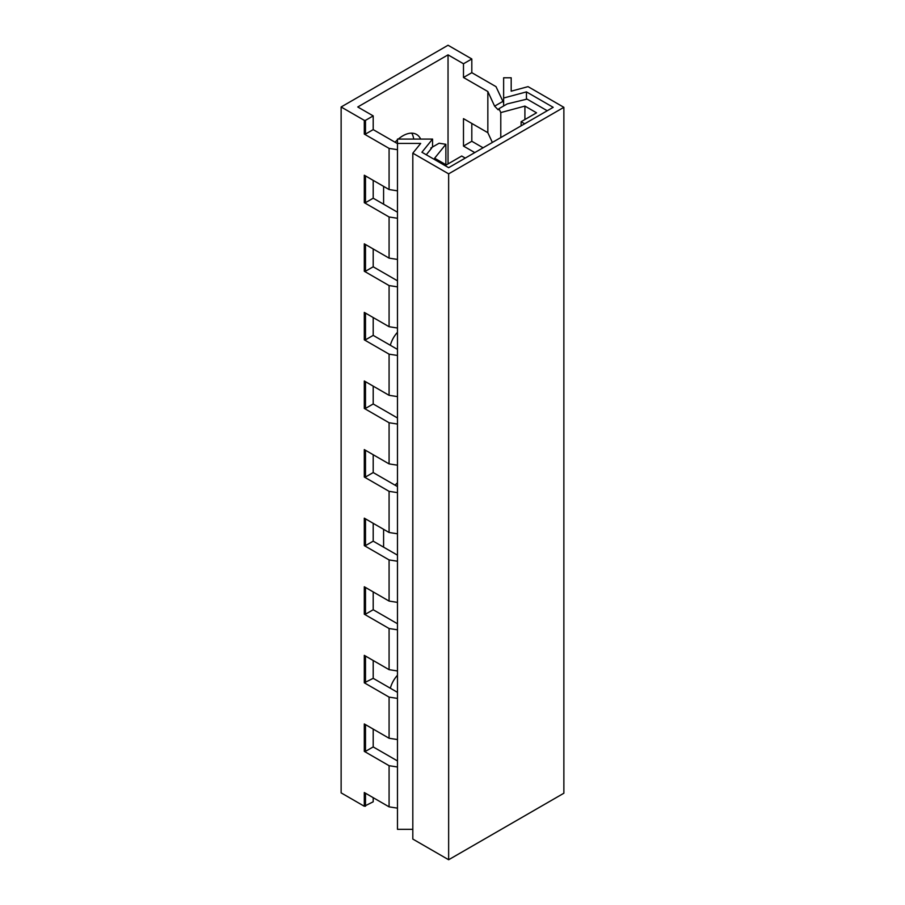 <?xml version="1.0" encoding="UTF-8"?>
<svg xmlns="http://www.w3.org/2000/svg" width="905" height="905" viewBox="0 0 905 905"><rect width="100%" height="100%" fill="white"/><g stroke="black" fill="none" stroke-linecap="round" stroke-linejoin="round"><path stroke-width="1.36" d="M471.81 58.972L448.043 45.25L341.128 106.982L364.296 120.354L365.484 120.354L373.199 115.897L357.758 106.982L448.043 54.854L463.484 63.769L471.81 58.972L471.81 72.683L496.008 86.654L503.633 102.921M483.089 147.786L471.81 141.27L471.81 123.442M474.774 152.594L463.484 146.078L471.81 141.27M463.484 146.078L463.484 118.645L487.84 132.696L487.84 91.541L463.484 77.491L471.81 72.683M463.484 77.491L463.484 63.769M341.128 106.982L341.128 792.871L364.296 806.253L373.199 801.796L373.199 797.678M411.741 133.159A27.297 15.758 -60 0 1 413.698 139.076M364.296 806.253L364.296 792.531L389.082 806.853L389.082 765.698L364.296 751.376L364.296 723.943L389.082 738.254L389.082 697.11L364.296 682.789L364.296 655.356L389.082 669.666L389.082 628.511L364.296 614.201L364.296 586.768L389.082 601.078L389.082 559.923L364.296 545.613L364.296 518.169L389.082 532.491L389.082 491.336L364.296 477.026L364.296 449.581L389.082 463.903L389.082 422.748L364.296 408.427L364.296 380.994L389.082 395.315L389.082 354.16L364.296 339.839L364.296 312.406L389.082 326.716L389.082 285.573L364.296 271.251L364.296 243.818L389.082 258.129L389.082 216.974L364.296 202.663L364.296 175.231L389.082 189.541L389.082 148.386L364.296 134.076L364.296 120.354M389.082 806.853L397.476 808.142M373.199 660.503L373.199 678.331L397.476 692.348M373.199 591.904L373.199 609.744L397.476 623.749M373.199 523.316L373.199 541.156L397.476 555.161M373.199 454.729L373.199 472.557L397.476 486.573M373.199 386.141L373.199 403.969L397.476 417.986M373.199 317.553L373.199 335.382L397.476 349.398M373.199 248.966L373.199 266.794L397.476 280.81M373.199 180.367L373.199 198.206L397.476 212.211M373.199 115.897L373.199 129.619L397.476 143.624M373.199 729.091L373.199 746.919L397.476 760.935M364.296 682.789L373.199 678.331M397.476 698.4L389.082 697.11M365.484 806.253L365.484 793.221M364.296 751.376L365.484 751.376L365.484 724.634M364.296 614.201L365.484 614.201L365.484 587.447M364.296 545.613L365.484 545.613L365.484 518.859M364.296 477.026L365.484 477.026L365.484 450.271M364.296 408.427L365.484 408.427L365.484 381.684M364.296 339.839L365.484 339.839L365.484 313.096M364.296 271.251L365.484 271.251L365.484 244.497M364.296 202.663L365.484 202.663L365.484 175.909M364.296 134.076L365.484 134.076L365.484 120.354M365.484 682.789L365.484 656.034M389.082 738.254L397.476 739.555M365.484 751.376L373.199 746.919M397.476 766.988L389.082 765.698M389.082 601.078L397.476 602.379M365.484 614.201L373.199 609.744M397.476 629.812L389.082 628.511M389.082 669.666L397.476 670.967M397.476 561.224L389.082 559.923M365.484 545.613L373.199 541.156M389.082 532.491L397.476 533.792M397.476 492.637L389.082 491.336M365.484 477.026L373.199 472.557M389.082 463.903L397.476 465.193M397.476 424.049L389.082 422.748M365.484 408.427L373.199 403.969M389.082 395.315L397.476 396.605M397.476 355.45L389.082 354.16M365.484 339.839L373.199 335.382M389.082 326.716L397.476 328.017M397.476 286.862L389.082 285.573M365.484 271.251L373.199 266.794M389.082 258.129L397.476 259.43M397.476 218.275L389.082 216.974M365.484 202.663L373.199 198.206M389.082 189.541L397.476 190.842M445.871 164.71L445.871 144.291L439.083 143.239L430.848 147.99L431.662 148.115L426.278 154.778M397.476 149.687L389.082 148.386M445.871 144.291L434.626 158.217L446.267 164.936L461.708 156.022L465.272 158.081M365.484 134.076L373.199 129.619M448.043 54.854L448.043 163.907M420.655 139.076A27.297 15.758 120 0 0 416.549 134.438A27.297 15.758 120 0 0 398.313 139.076M397.476 139.822A27.297 15.758 120 0 0 395.066 142.232M383.596 204.202L383.596 186.373M397.476 332.305A18.903 10.917 120 0 0 390.338 345.28M397.476 482.772A27.297 15.758 120 0 0 395.066 485.182M383.596 547.152L383.596 529.323M397.476 675.254A18.903 10.917 120 0 0 390.338 688.219M500.782 137.571L500.782 112.582L498.972 108.668L498.169 109.81L494.616 106.157L487.84 91.541M498.972 108.668L507.196 103.917L527.049 99.097L547.242 110.749M487.84 132.696L492.354 142.436M524.674 123.781L521.11 121.722L536.552 112.808L524.911 106.089L500.782 112.582M524.911 119.528L524.911 106.089M521.11 125.84L521.11 121.722M412.816 829.331L397.476 829.331L397.476 143.431L420.689 143.431L412.816 153.171L412.816 839.071L448.642 859.75L448.642 173.851L412.816 153.171M503.633 105.976L503.633 77.785L511.189 77.785L511.189 91.179L528.056 86.642L563.872 107.322L563.872 793.221L448.642 859.75M563.872 107.322L448.642 173.851M432.556 147.006L432.556 139.076L397.476 139.076L397.476 143.431M432.556 139.076L421.911 152.244L448.642 167.685L553.181 107.322L526.45 91.891L526.45 99.256M503.633 98.034L526.45 91.891M494.616 106.157L502.852 101.405"/></g></svg>
